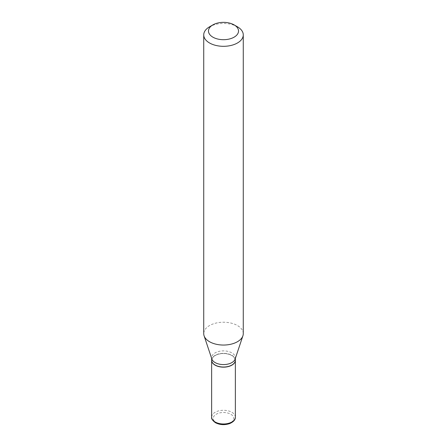 <?xml version="1.0" encoding="UTF-8"?>
<svg xmlns="http://www.w3.org/2000/svg" width="447" height="447" viewBox="0 0 447 447"><rect width="100%" height="100%" fill="white"/><g stroke="black" fill="none" stroke-linecap="round" stroke-linejoin="round"><path stroke-width="0.34" stroke-dasharray="2.23 1.68" d="M235.362 360.248A11.862 6.85 0 0 0 231.887 355.471A11.862 6.85 0 0 0 219.013 353.974A11.862 6.85 0 0 0 211.638 360.248M235.362 360.187A11.862 6.85 0 0 0 231.887 355.343A11.862 6.85 0 0 0 218.963 353.856A11.862 6.85 0 0 0 211.638 360.187M235.144 359.03A11.862 6.85 0 0 0 235.362 357.734A11.862 6.85 0 0 0 231.887 352.89A11.862 6.85 0 0 0 218.963 351.403A11.862 6.85 0 0 0 211.638 357.734A11.862 6.85 0 0 0 211.856 359.03M231.831 365.059A11.706 6.755 0 0 0 231.775 355.538A11.706 6.755 0 0 0 215.225 355.538A11.706 6.755 0 0 0 215.225 365.093M243.269 333.635A19.769 11.415 0 0 0 237.48 325.567A19.769 11.415 0 0 0 215.935 323.092A19.769 11.415 0 0 0 203.731 333.635M237.48 26.826A19.769 11.415 0 0 0 209.52 26.826M216.231 422.622A10.281 5.934 0 0 0 230.769 422.622A10.281 5.934 0 0 0 230.769 414.229A10.281 5.934 0 0 0 216.231 414.229A10.281 5.934 0 0 0 216.231 422.622M235.362 417.135A11.862 6.85 0 0 0 231.887 412.29A11.862 6.85 0 0 0 218.963 410.804A11.862 6.85 0 0 0 211.638 417.135M235.362 358.388L235.362 357.734M211.638 358.388L211.638 357.734"/><path stroke-width="0.67" d="M211.638 360.248A11.862 6.85 0 0 0 211.638 360.316A11.862 6.85 0 0 0 215.113 365.16A11.862 6.85 0 0 0 228.037 366.641A11.862 6.85 0 0 0 235.362 360.316A11.862 6.85 0 0 0 235.362 360.248M231.831 365.059A11.706 6.755 0 0 1 231.775 365.093A11.706 6.755 0 0 1 215.225 365.093L215.113 365.026A11.862 6.85 0 0 0 231.887 365.026A11.862 6.85 0 0 0 235.362 360.187L235.362 358.388M212.878 24.892L209.52 26.826A19.769 11.415 0 0 0 203.731 34.9L203.731 333.635A19.769 11.415 0 0 0 204.089 335.798L211.856 359.03A11.862 6.85 0 0 0 215.113 362.573A11.862 6.85 0 0 0 226.975 364.283A11.862 6.85 0 0 0 235.144 359.03L242.911 335.798A19.769 11.415 0 0 0 243.269 333.635L243.269 34.9A19.769 11.415 0 0 0 237.48 26.826L234.122 24.892A15.025 8.672 0 0 0 212.878 24.892A15.025 8.672 0 0 0 212.878 37.157A15.025 8.672 0 0 0 234.122 37.157A15.025 8.672 0 0 0 234.122 24.892L237.48 26.826M203.731 34.9A19.769 11.415 0 0 0 209.52 42.968A19.769 11.415 0 0 0 231.065 45.443A19.769 11.415 0 0 0 243.269 34.9M204.089 335.798A19.769 11.415 0 0 0 209.52 341.709A19.769 11.415 0 0 0 229.294 344.548A19.769 11.415 0 0 0 242.911 335.798M211.638 358.388L211.638 360.187A11.862 6.85 0 0 0 215.113 365.026L215.225 365.093M215.113 421.974A11.862 6.85 0 0 0 228.037 423.46A11.862 6.85 0 0 0 235.362 417.135C235.446 419.739 233.524 421.901 229.596 423.616C224.5 425.231 219.784 424.929 215.443 422.7C212.515 420.515 211.247 418.66 211.638 417.135A11.862 6.85 0 0 0 215.113 421.974M235.362 417.135L235.362 360.316M211.638 417.135L211.638 360.316"/></g></svg>
